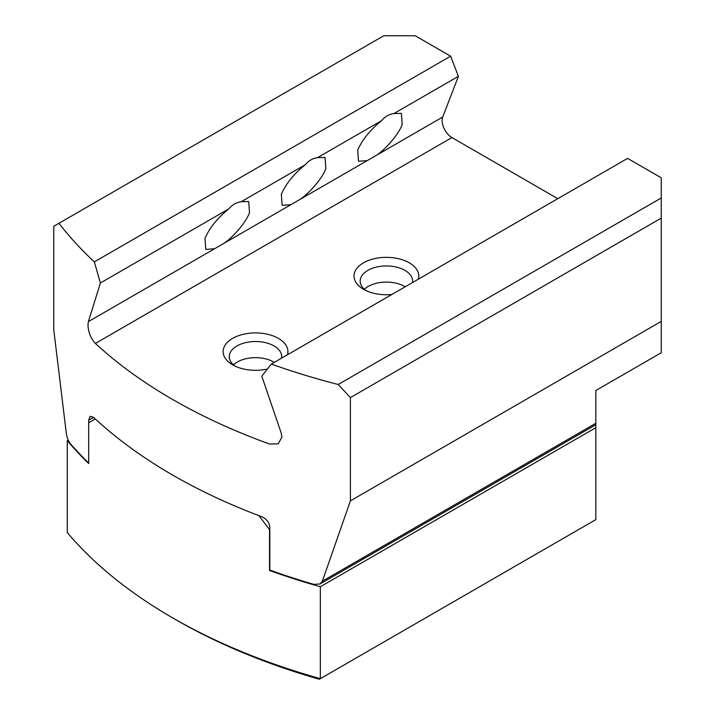 <?xml version="1.0" encoding="UTF-8"?>
<svg xmlns="http://www.w3.org/2000/svg" width="715" height="715" viewBox="0 0 715 715"><rect width="100%" height="100%" fill="white"/><g stroke="black" fill="none" stroke-linecap="round" stroke-linejoin="round"><path stroke-width="1.07" d="M233.474 364.856A25.74 14.863 180 0 1 237.317 362.013A25.74 14.863 180 0 1 273.72 362.013L273.72 362.013A25.74 14.863 180 0 1 274.301 362.362M364.355 289.289A25.74 14.863 180 0 1 368.198 286.447A25.74 14.863 180 0 1 404.601 286.447L404.601 286.447A25.74 14.863 180 0 1 405.182 286.795M320.338 586.738L595.818 427.686L595.818 519.626L319.346 679.25A544.195 314.189 180 0 1 176.113 619.878A544.195 314.189 180 0 1 176.105 619.869A544.195 314.189 180 0 1 176.105 619.878L172.628 617.867A549.129 317.04 0 0 0 320.338 678.678L320.338 586.738A549.129 317.04 180 0 1 269.546 570.472L269.546 529.663L258.919 515.649A549.129 317.04 180 0 1 172.628 475.046A549.129 317.04 180 0 1 95.301 418.927L88.687 422.744L88.687 463.552A549.129 317.04 180 0 1 67.29 440.646L68.22 440.109M67.29 440.646L67.29 532.586A549.129 317.04 0 0 0 172.619 617.858A549.129 317.04 0 0 0 172.628 617.867L176.105 619.878M271.343 364.069A549.129 317.04 0 0 0 338.204 384.482L661.259 197.966L661.259 177.812L627.6 158.381L271.343 364.069L261.797 376.179L281.156 432.897L281.907 437.026L278.296 443.8L269.689 444.078A549.129 317.04 180 0 1 172.628 399.479A549.129 317.04 180 0 1 95.372 343.432C90.868 338.597 88.392 332.475 87.954 325.048L88.392 321.598L100.404 283.006L94.344 261.878L450.602 56.19L415.201 35.75L383.785 35.75L53.741 226.298L53.741 329.579L66.325 433.379C67.013 437.786 68.408 441.28 70.499 443.872A549.129 317.04 0 0 0 88.687 463.052L88.687 420.223L90.126 416.273L93.629 417.381A549.129 317.04 0 0 0 172.628 475.046A549.129 317.04 0 0 0 261.815 516.748C266.624 518.938 269.287 522.442 269.814 527.241L269.814 570.061A549.129 317.04 0 0 0 313.876 584.387L320.061 583.941L322.34 581.197L350.413 500.858L661.259 321.393L661.259 352.736L595.818 390.524L595.818 427.686M269.546 570.472L270.082 570.159M241.205 201.719C236.415 202.372 232.304 204.74 228.863 208.843C217.503 218.048 209.549 227.871 204.999 238.318L205.795 249.419L214.554 248.766L224.135 243.234C234.118 236.37 246.604 221.31 249.499 212.632L248.713 201.532L241.205 201.719L305.216 164.763C293.856 173.968 285.902 183.791 281.353 194.239L282.139 205.339L290.907 204.687L300.479 199.154C310.471 192.29 322.957 177.231 325.852 168.543L325.057 157.452L317.549 157.64C312.768 158.283 308.657 160.661 305.216 164.763M393.902 113.56C389.121 114.203 385.001 116.581 381.56 120.683C370.2 129.889 362.246 139.711 357.697 150.159L358.492 161.259L367.251 160.607L376.832 155.075C386.824 148.211 399.301 133.151 402.205 124.464L401.41 113.372L393.902 113.56L458.413 76.317L442.719 117.037A13.88 8.017 -120 0 0 442.129 120.567A13.88 8.017 -120 0 0 451.943 137.566L557.798 198.681M235.02 366.098A26.223 15.14 180 0 1 229.292 356.651A26.223 15.14 180 0 1 245.486 342.664A26.223 15.14 180 0 1 274.06 345.953A26.223 15.14 180 0 1 281.737 356.651A26.223 15.14 180 0 1 281.612 358.135M287.448 354.774A32.39 18.697 0 0 0 278.421 338.392A32.39 18.697 0 0 0 232.616 338.392A32.39 18.697 0 0 0 232.616 364.838L232.616 364.838A32.39 18.697 0 0 0 267.437 369.003M365.91 290.531A26.223 15.14 180 0 1 360.181 281.084A26.223 15.14 180 0 1 376.367 267.106A26.223 15.14 180 0 1 404.949 270.386A26.223 15.14 180 0 1 412.627 281.084A26.223 15.14 180 0 1 412.501 282.568M418.329 279.207A32.39 18.697 0 0 0 409.311 262.825A32.39 18.697 0 0 0 363.497 262.825A32.39 18.697 0 0 0 363.497 289.271L363.497 289.271A32.39 18.697 0 0 0 391.865 294.482M58.979 223.277A549.129 317.04 0 0 0 94.344 261.878M109.145 194.31L107.831 195.07M317.549 157.64L381.56 120.683M450.602 56.19L458.413 76.317M661.259 321.393L661.259 218.12L350.413 397.585L338.204 384.482M350.413 500.858L350.413 397.585M100.404 283.006L228.863 208.843M661.259 218.12L661.259 197.966M185.498 150.23L184.184 150.99M451.943 137.566L95.372 343.432M224.135 243.234L290.907 204.687M300.479 199.154L367.251 160.607M376.832 155.075L442.719 117.037M93.629 417.381L88.687 420.223M322.34 581.197L595.818 423.298M88.392 321.598L214.554 248.766M320.061 583.941L595.818 424.737"/></g></svg>
